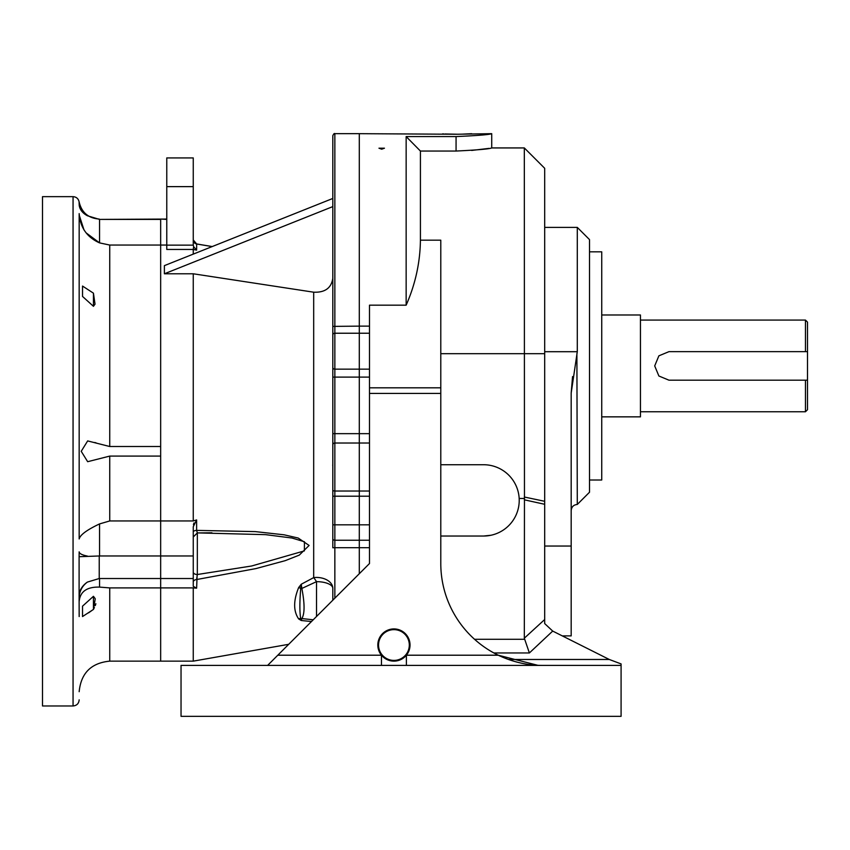 <?xml version="1.0" encoding="UTF-8"?>
<svg xmlns="http://www.w3.org/2000/svg" width="850" height="850" viewBox="0 0 850 850"><rect width="100%" height="100%" fill="white"/><g stroke="black" fill="none" stroke-linecap="round" stroke-linejoin="round"><path stroke-width="1.27" d="M406.396 665.401L181.039 665.401L181.039 716.327L621.084 716.327L621.084 665.401L406.396 665.401L406.396 655.212A16.097 16.097 0 0 0 388.524 629.861A16.097 16.097 0 0 0 381.459 655.212A16.097 16.097 0 0 0 406.396 655.212L498.249 655.212A101.862 101.862 0 0 1 440.789 563.539L440.789 393.433L369.484 393.433L369.484 305.171L406.151 305.171L406.151 136.574L456.067 136.574C477.711 135.607 489.589 134.629 491.725 133.673L489.037 134.088M508.406 659.472L609.28 659.472L552.713 631.082L529.38 652.959L524.322 638.201L524.461 498.493L519.169 498.493M490.949 535.256L483.576 536.031L440.789 536.031M524.461 498.493L524.322 147.932L491.725 147.932C489.632 148.962 477.753 149.993 456.067 151.045L420.421 151.045L420.421 240.178C420.134 262.523 415.384 284.197 406.151 305.171M369.484 393.433L369.484 563.539L369.484 547.687L359.295 547.687L359.295 573.718L359.295 524.822L359.295 540.239L334.847 540.239A2.04 1.403 180 0 1 332.817 538.836L332.817 135.702C333.678 133.832 334.358 133.153 334.847 133.673L334.847 333.232A2.04 1.679 180 0 0 332.817 334.911M369.484 496.209L359.295 496.209L359.295 524.822L332.817 524.822M369.484 491.024L359.295 491.024L359.295 496.209L359.295 433.659L359.295 491.024L334.847 491.024A2.04 1.041 180 0 1 332.817 489.983L332.817 487.135M369.484 377.103L359.295 377.103L359.295 369.155L359.295 433.659L332.817 433.659L332.817 444.89A2.04 1.87 180 0 1 334.847 443.02L334.847 496.209L332.817 496.209L332.817 489.983M369.484 369.155L359.295 369.155L359.295 326.134L359.295 369.155L334.847 369.155A2.04 1.594 180 0 1 332.817 367.561M491.725 147.932L491.725 133.673L456.067 134.257L359.295 133.673L359.295 326.134L332.817 326.389M381.703 149.196L378.962 148.197L384.455 148.197L381.703 149.196M444.848 133.971L458.501 134.247M461.029 134.204L471.686 133.705M442.701 133.854L443.572 133.907M471.644 150.439L489.037 148.378M524.322 147.932L544.691 168.3L544.691 623.581L552.713 631.082M544.691 504.294L524.322 499.811M524.322 638.201L544.691 619.523M562.286 635.896L571.179 635.896L571.179 393.082L577.288 351.709L577.288 227.386L544.691 227.386M577.288 227.386L589.507 239.604L589.507 492.235L577.288 504.454C573.58 504.815 571.54 506.855 571.179 510.563M589.507 480.006L601.736 480.006L601.736 251.834L589.507 251.834M577.288 504.454L576.895 353.579M572.56 376.571L571.179 393.082M369.484 387.812L440.789 387.812L440.789 240.178L420.421 240.178M369.484 563.539L277.801 655.212L381.459 655.212L381.459 665.401M440.789 387.812L440.789 393.433M609.28 659.472L621.084 663.914L621.084 665.401M267.623 665.401L277.801 655.212M524.322 497.016L544.691 501.298M406.151 136.574L420.421 151.045M409.307 645.023A15.374 15.374 0 0 0 386.24 631.709A15.374 15.374 0 0 0 386.24 658.346A15.374 15.374 0 0 0 409.307 645.023M440.789 464.727L483.576 464.727A35.657 35.657 0 0 1 519.222 500.384A35.657 35.657 0 0 1 483.576 536.031M541.142 665.391L542.651 665.401C527.521 665.454 512.72 662.065 498.249 655.212L537.678 665.274M334.847 133.673L359.295 133.673L359.295 326.134L369.484 326.134M369.484 333.232L334.847 333.232L334.847 377.103L359.295 377.103L359.295 433.659L369.484 433.659M369.484 540.239L359.295 540.239L359.295 547.687L334.847 547.687L334.847 496.209L359.295 496.209L359.295 524.822L369.484 524.822M197.115 575.652L196.626 588.168L193.258 586.362L193.258 526.713L196.626 519.945L196.626 530.379L255.308 531.611L284.155 534.82L298.18 538.029L309.113 545.456L299.274 555.124L285.217 560.66L255.988 568.576L196.626 579.541L197.338 574.515A4.069 2.348 0 0 1 193.258 572.178M193.63 246.67L193.258 249.443L166.77 249.443L166.77 245.14L193.279 245.14L193.63 246.67L196.626 250.123L196.658 243.961L212.181 246.574L196.626 243.992A4.069 4.037 0 0 1 193.258 240.019M193.258 244.779L193.258 186.628L166.77 186.628L166.77 157.93L193.258 157.93L193.258 186.628M166.77 245.14L166.77 186.628M166.77 219.417L160.661 219.056L160.661 245.055L160.661 219.417L99.546 219.417L99.546 242.887L109.735 245.055L109.735 446.516L160.661 446.516L160.661 245.055L109.735 245.055M193.258 536.956L193.258 531.898L193.258 536.956M196.626 579.541A4.069 2.497 0 0 0 193.258 581.995M197.338 574.515L251.653 565.994L304.374 550.885L304.449 541.758L291.954 538.018L265.572 534.65L197.338 532.897L197.338 574.515M193.258 531.898A4.069 1.541 0 0 1 196.626 530.379L197.338 532.897L193.258 536.998M193.258 555.974L160.661 555.974L160.661 578.521L160.661 555.974L99.227 555.974L79.103 556.707L79.167 551.841A20.368 5.27 180 0 0 87.412 556.081M193.258 578.521L160.661 578.521L160.661 587.903L160.661 578.521L99.546 578.521L99.546 587.106L109.735 587.903L109.735 661.141C91.173 662.957 80.984 673.136 79.167 691.698M301.24 584.247L301.824 588.274A6.109 3.092 163.2 0 1 300.751 588.466L301.24 584.247L313.682 577.607A16.299 3.357 -117.8 0 1 316.519 581.655L301.856 588.444A6.109 2.996 159.8 0 1 300.698 588.689L300.751 588.466A6.109 3.389 36.6 0 0 298.658 587.552L301.24 584.247M301.824 588.274L301.856 588.444C304.789 603.766 304.789 613.806 301.856 618.556A6.109 5.652 -128.1 0 1 300.698 618.354C299.604 612.202 299.604 602.321 300.698 588.689M313.225 619.799L301.856 618.556L301.24 620.5L300.698 618.354M301.824 618.609A6.109 5.716 -134.8 0 1 300.751 618.449A6.109 4.887 -55.6 0 0 298.658 618.917C293.324 611.139 293.324 600.684 298.658 587.552M166.77 245.055L160.661 245.055L160.661 555.974L160.661 456.089L109.735 456.089L87.667 461.699L81.218 451.308L87.667 440.916L109.735 446.516M196.626 250.123L193.258 249.443M288.703 644.311L193.258 661.141L160.661 661.141L160.661 587.903L109.735 587.903M193.928 522.973L193.428 524.747M193.258 661.141L193.258 587.903L160.661 587.903L160.661 661.141L109.735 661.141M196.626 588.168L193.258 587.903M109.735 456.089L109.735 520.954L193.258 520.954L196.626 519.945M311.483 621.531L301.24 620.5L298.658 618.917M193.258 520.954L193.258 273.785L313.682 292.198C325.008 292.666 331.383 288.022 332.817 278.279L332.817 340.457M332.817 206.603L164.39 273.785L193.258 273.785M164.39 273.785L164.39 265.636L332.817 198.454M193.258 254.129L193.258 249.454M332.817 600.206L332.817 588.359A16.299 6.704 -0 0 0 316.519 581.655L316.519 616.505M332.733 465.619L332.817 463.951M334.847 598.166L334.847 547.687L332.817 547.772L332.817 536.031M332.817 362.865L332.817 377.103L334.847 377.103L334.847 443.02L369.484 443.02M332.817 463.845L332.817 481.908M99.227 555.974L99.227 578.521L87.412 582.08C82.769 585.268 79.996 589.39 79.103 594.426L79.167 616.558M86.105 232.857L99.546 242.887C86.976 237.278 80.187 227.524 79.167 213.616L79.167 538.942C80.187 534.862 86.976 529.858 99.546 523.919L99.546 555.974M42.5 451.308L42.5 196.648L73.058 196.648L73.058 705.968L42.5 705.968L42.5 451.308M109.735 520.954L99.546 523.919M87.412 215.751C82.769 212.394 79.996 208.059 79.103 202.768L79.167 204.181A20.368 14.408 180 0 0 87.412 215.751L99.546 219.417M79.167 597.89A20.368 19.677 180 0 1 87.412 582.08M79.167 601.343C80.187 591.515 86.976 586.766 99.546 587.106M84.012 229.968L79.209 215.146M96.316 442.988L94.849 442.478M93.5 609.312L94.403 607.516M95.264 605.593L95.859 603.755M95.243 598.814L93.436 609.439L82.524 616.558L82.524 606.167L93.436 596.307L94.998 598.389M88.549 612.861L92.756 609.886M93.436 293.165L95.03 304.172L93.436 306.308L82.524 296.438L82.524 286.057L93.436 293.165L93.436 306.308M93.436 596.307L93.436 609.439M805.46 380.184L807.5 380.184L807.5 409.721L805.46 411.761L805.46 380.184L668.961 380.184L658.878 375.998L654.702 365.914L658.878 355.831L668.961 351.656L805.46 351.656L805.46 320.078L640.443 320.078M805.46 351.656L807.5 351.656L807.5 322.118L805.46 320.078M601.736 416.851L640.443 416.851L640.443 314.989L601.736 314.989M807.5 380.184L807.5 351.656M474.544 639.285L524.429 639.285M544.691 353.696L440.789 353.696M577.288 351.709L544.691 351.709M571.179 546.04L544.691 546.04M529.38 652.959L493.871 652.959M456.067 151.045L456.067 136.574M313.682 292.198L313.682 577.607A16.299 10.912 180 0 1 332.817 588.359M166.77 219.056L99.227 219.417M79.103 594.426L79.103 556.707M79.103 202.768L79.103 201.811C78.349 198.613 76.341 196.892 73.058 196.648M212.245 246.553L196.658 243.961L193.258 239.944M211.937 532.791L197.264 532.918M73.058 705.968C76.776 705.606 78.806 703.566 79.167 699.847M99.227 219.056C88.294 218.238 81.589 212.489 79.103 201.811M805.46 411.761L640.443 411.761"/></g></svg>
